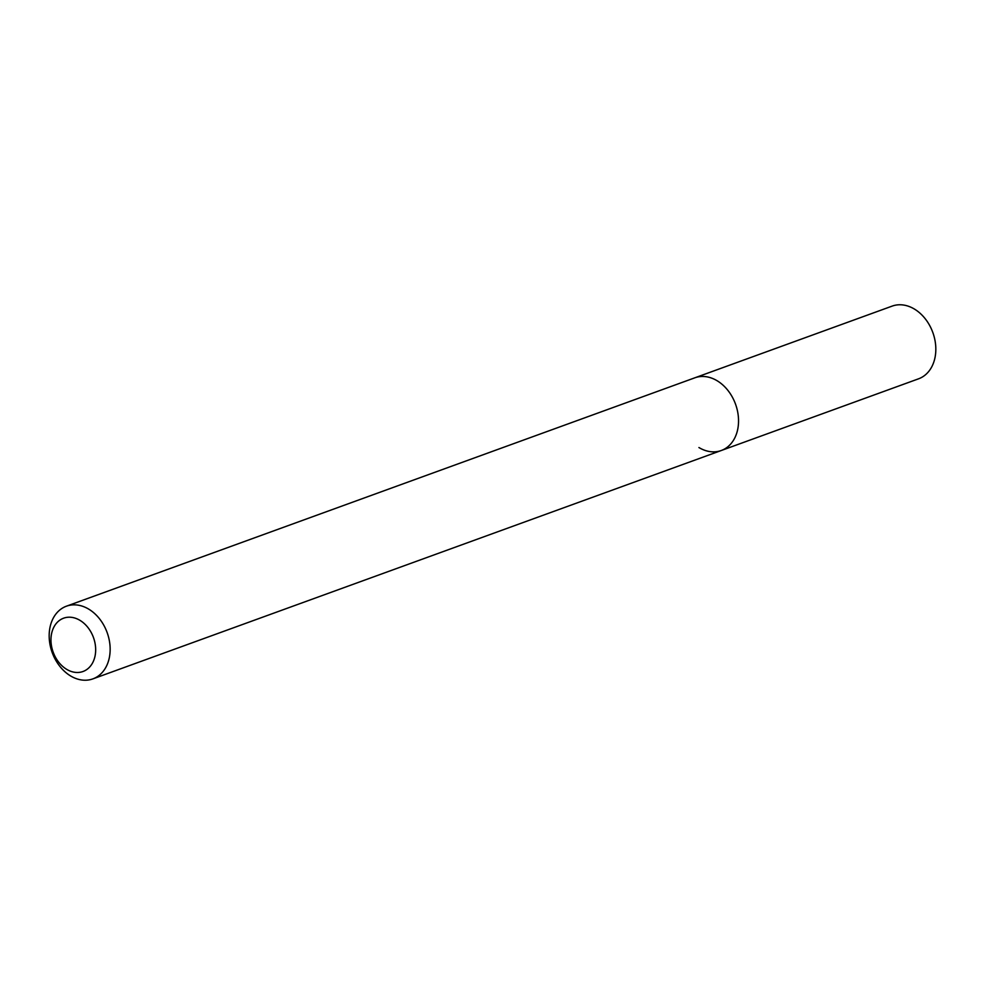 <?xml version="1.0" encoding="UTF-8"?>
<svg xmlns="http://www.w3.org/2000/svg" width="985" height="985" viewBox="0 0 985 985"><rect width="100%" height="100%" fill="white"/><g stroke="black" fill="none" stroke-linecap="round" stroke-linejoin="round"><path stroke-width="1.48" d="M80.007 620.378A28.368 21.436 70 0 1 94.646 657.709A28.368 21.436 70 0 1 66.623 669.308A28.368 21.436 70 0 1 51.983 631.976A28.368 21.436 70 0 1 80.007 620.378M88.785 609.173A38.686 29.242 70 0 1 110.074 646.603A38.686 29.242 70 0 1 92.873 678.887A38.686 29.242 70 0 1 70.538 675.907A38.686 29.242 70 0 1 49.25 638.465A38.686 29.242 70 0 1 66.451 606.181A38.686 29.242 70 0 1 88.785 609.173M66.451 606.181L694.844 377.809A38.686 29.242 70 0 1 717.191 380.789A38.686 29.242 70 0 1 738.467 418.231A38.686 29.242 70 0 1 721.266 450.514A38.686 29.242 70 0 1 698.931 447.535M717.191 380.789A38.686 29.242 70 0 1 738.467 418.231A38.686 29.242 70 0 1 721.266 450.514L918.549 378.819A38.686 29.242 70 0 0 935.75 346.535A38.686 29.242 70 0 0 914.462 309.093A38.686 29.242 70 0 0 892.127 306.113L694.844 377.809A38.686 29.242 70 0 1 717.191 380.789M92.873 678.887L721.266 450.514"/></g></svg>
